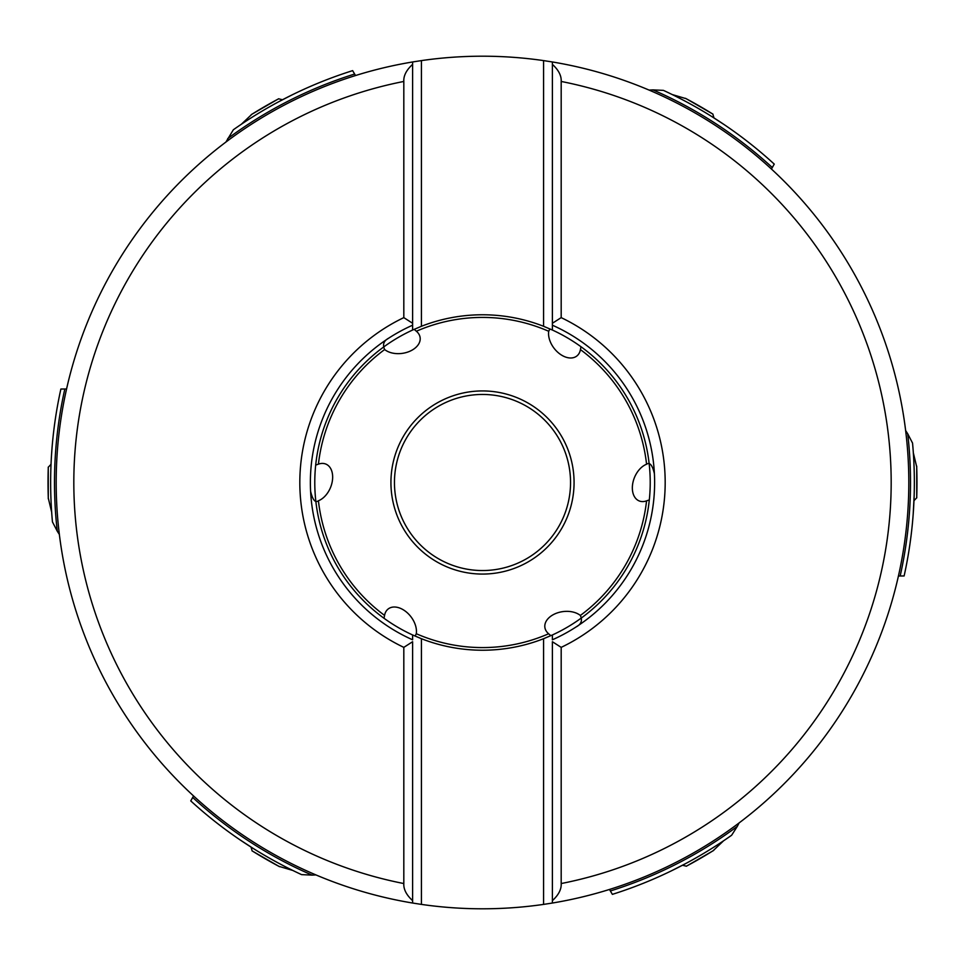 <?xml version="1.0" encoding="UTF-8"?>
<svg xmlns="http://www.w3.org/2000/svg" width="965" height="965" viewBox="0 0 965 965"><rect width="100%" height="100%" fill="white"/><g stroke="black" fill="none" stroke-linecap="round" stroke-linejoin="round"><path stroke-width="1.45" d="M913.336 452.875L916.702 466.843M905.616 430.523L907.727 433.792A428.002 428.002 0 0 1 900.176 575.996L898.415 576.009M900.176 575.996L904.121 575.96A431.85 431.85 0 0 0 912.552 443.104L907.727 433.792M225.919 142.06L233.361 129.756A431.85 431.85 0 0 1 352.635 70.638L355.518 75.547M649.047 90.083L652.931 89.89A428.002 428.002 0 0 1 772.302 167.536L771.433 169.056M739.081 822.94L737.296 826.402A428.002 428.002 0 0 1 610.363 890.96L609.482 889.453M315.953 874.917L312.069 875.11A428.002 428.002 0 0 1 192.698 797.464L193.567 795.944M59.384 534.477L57.273 531.208A428.002 428.002 0 0 1 64.824 389.004L66.585 388.992M772.302 167.536L774.244 164.098A431.85 431.85 0 0 0 663.413 90.372L652.931 89.89M610.363 890.96L612.365 894.362A431.85 431.85 0 0 0 731.639 835.244L737.296 826.402M192.698 797.464L190.756 800.902A431.85 431.85 0 0 0 301.587 874.628L312.069 875.11M64.824 389.004L60.879 389.04A431.85 431.85 0 0 0 52.448 521.896L57.273 531.208M241.431 124.195L251.841 114.304M315.7 84.16L314.638 84.606M313.456 85.101L307.666 87.622M304.458 89.057L302.745 89.829M292.178 94.847L279.705 101.229M744.075 138.876L743.159 138.176M742.133 137.404L741.024 136.572M739.443 135.402L738.647 134.811M733.34 130.963L732.676 130.492M724.956 125.124L711.301 116.234M910.876 537.216L911.02 536.07M911.177 534.803L911.346 533.416M911.563 531.474L911.684 530.485M912.359 523.971L912.432 523.163M913.228 513.633L914.06 497.457M649.3 880.84L650.362 880.394M651.544 879.899L652.823 879.344M654.62 878.572L655.525 878.174M661.52 875.496L662.255 875.171M670.772 871.154L685.295 863.772M220.925 826.124L221.841 826.824M222.867 827.596L223.977 828.428M225.557 829.598L226.353 830.177M231.697 834.062L232.324 834.508M237.402 838.066L238.343 838.706M240.056 839.876L253.698 848.766M54.124 427.784L53.992 428.882M53.835 430.113L53.678 431.439M53.509 432.875L53.328 434.419M52.798 439.497L52.617 441.294M52.122 446.819L51.495 455.383M51.41 456.879L51.326 458.266M282.516 99.745L278.632 98.816M672.267 94.57L686.043 98.647M712.846 114.111L713.979 117.923M916.714 497.783L913.976 500.69M723.569 840.804L713.159 850.696M686.368 866.184L682.484 865.255M292.733 870.43L278.957 866.353M252.155 850.889L251.021 847.077M48.286 467.217L51.024 464.31M51.664 512.125L48.298 498.157M549.857 328.896L548.723 331.284A19.903 13.208 52.2 0 0 552.269 345.639A19.903 13.208 52.2 0 0 554.163 348.389A19.903 13.208 52.2 0 0 570.086 357.979A19.903 13.208 52.2 0 0 580.435 349.607L580.99 346.737M575.683 337.786L580.049 340.681M582.595 342.466L583.403 343.058M415.143 636.104L416.277 633.716A19.903 13.208 -127.8 0 0 412.731 619.361A19.903 13.208 -127.8 0 0 410.837 616.611A19.903 13.208 -127.8 0 0 394.914 607.021A19.903 13.208 -127.8 0 0 384.565 615.393L384.01 618.263M576.141 626.924C581.28 624.222 582.679 620.399 580.351 615.453A19.903 13.208 172.2 0 0 566.141 611.352A19.903 13.208 172.2 0 0 562.812 611.617A19.903 13.208 172.2 0 0 546.552 620.604A19.903 13.208 172.2 0 0 548.627 633.764L550.822 635.682M654.391 473.61C652.388 465.118 649.783 461.994 646.574 464.237A19.903 13.208 112.2 0 0 635.911 474.491A19.903 13.208 112.2 0 0 634.475 477.506A19.903 13.208 112.2 0 0 634.126 496.082A19.903 13.208 112.2 0 0 646.562 500.859L649.312 499.918M388.859 338.076C383.72 340.778 382.321 344.602 384.649 349.547A19.903 13.208 -7.8 0 0 398.859 353.648A19.903 13.208 -7.8 0 0 402.188 353.383A19.903 13.208 -7.8 0 0 418.448 344.396A19.903 13.208 -7.8 0 0 416.373 331.236L414.178 329.318M310.609 491.39C312.72 500.027 315.326 503.151 318.426 500.763A19.903 13.208 -67.8 0 0 329.089 490.51A19.903 13.208 -67.8 0 0 330.525 487.494A19.903 13.208 -67.8 0 0 330.874 468.918A19.903 13.208 -67.8 0 0 318.438 464.141L315.688 465.082M570.544 482.5A88.044 88.044 0 0 1 482.5 570.544A88.044 88.044 0 0 1 394.456 482.5A88.044 88.044 0 0 1 482.5 394.456A88.044 88.044 0 0 1 570.544 482.5M556.926 637.696L552.716 639.65M385.312 624.56L381.513 621.882M561.184 317.63A182.687 182.687 0 0 1 561.184 647.37L561.184 883.542C561.534 889.26 558.602 894.965 552.39 900.635L552.39 903.035A426.301 426.301 0 0 0 552.39 61.965L552.39 64.365C558.602 70.047 561.534 75.74 561.184 81.458L561.184 317.63L552.39 323.275L552.39 325.205A172.12 172.12 0 0 1 552.39 639.795L552.39 634.97L543.585 638.709A167.729 167.729 0 0 1 421.416 638.709L421.416 904.398L412.61 903.035L412.61 900.635L412.61 903.035A426.301 426.301 0 0 1 412.61 61.965L412.61 64.365L412.61 61.965L421.416 60.602L421.416 326.291L412.61 330.03A167.729 167.729 0 0 0 412.61 634.97L412.61 639.795A172.12 172.12 0 0 1 412.61 325.205L412.61 330.03M421.416 326.291A167.729 167.729 0 0 1 543.585 326.291L552.39 330.03A167.729 167.729 0 0 1 552.39 634.97M403.816 317.63L412.61 323.275L412.61 325.205L412.61 64.365C406.398 70.047 403.467 75.74 403.816 81.458A408.69 408.69 0 0 0 403.816 883.542L403.816 647.37A182.687 182.687 0 0 1 403.816 317.63L403.816 81.458M403.816 883.542C403.467 889.26 406.398 894.965 412.61 900.635L412.61 641.725L403.816 647.37M543.585 638.709L543.585 904.398L552.39 903.035L552.39 641.725L561.184 647.37M552.39 330.03L552.39 61.965L543.585 60.602L543.585 326.291M412.61 634.97L421.416 638.709M543.585 904.398A426.301 426.301 0 0 1 421.416 904.398M421.416 60.602A426.301 426.301 0 0 1 543.585 60.602M227.704 138.598A428.002 428.002 0 0 1 354.637 74.04M278.752 98.756A434.479 434.479 0 0 0 251.202 114.702M712.954 114.172A434.479 434.479 0 0 0 685.367 98.285M916.702 497.916A434.479 434.479 0 0 0 916.666 466.083M686.248 866.244A434.479 434.479 0 0 0 713.798 850.298M252.046 850.828A434.479 434.479 0 0 0 279.633 866.715M48.298 467.084A434.479 434.479 0 0 0 48.334 498.917M318.426 500.763A165.087 165.087 0 0 0 384.565 615.393M416.277 633.716A165.087 165.087 0 0 0 548.627 633.764M580.351 615.453A165.087 165.087 0 0 0 646.562 500.859M646.574 464.237A165.087 165.087 0 0 0 580.435 349.607M548.723 331.284A165.087 165.087 0 0 0 416.373 331.236M384.649 349.547A165.087 165.087 0 0 0 318.438 464.141M390.934 482.5A91.566 91.566 0 0 1 482.5 390.934A91.566 91.566 0 0 1 574.066 482.5A91.566 91.566 0 0 1 482.5 574.066A91.566 91.566 0 0 1 390.934 482.5M561.184 883.542A408.69 408.69 0 0 0 561.184 81.458M278.668 98.756L251.539 114.437M712.918 114.111L685.765 98.454M916.75 497.856L916.726 466.517M686.332 866.244L713.461 850.563M252.082 850.889L279.235 866.546M48.25 467.144L48.274 498.483"/></g></svg>

